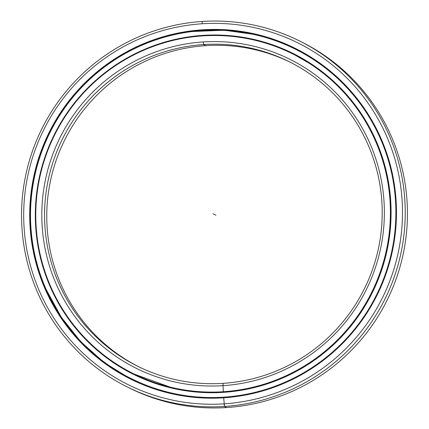 <?xml version="1.0" encoding="UTF-8"?>
<svg xmlns="http://www.w3.org/2000/svg" width="429" height="429" viewBox="0 0 429 429"><rect width="100%" height="100%" fill="white"/><g stroke="black" fill="none" stroke-linecap="round" stroke-linejoin="round"><path stroke-width="0.64" d="M166.35 386.749A178.727 177.091 116.5 0 1 165.347 386.465A178.727 177.091 -63.5 0 0 166.35 386.749M155.786 383.413A178.727 177.091 116.5 0 1 143.05 378.378A178.727 177.091 -63.5 0 0 155.786 383.413M143.055 378.432A178.775 177.145 -63.5 0 0 155.743 383.451A178.775 177.145 116.5 0 1 143.055 378.432M317.176 68.088A178.727 177.091 -63.5 0 0 305.657 60.709A178.727 177.091 116.5 0 1 317.176 68.088M221.718 392.449A178.775 177.145 116.5 0 1 134.068 374.168A178.775 177.145 -63.5 0 0 221.718 392.449M224.201 392.294L223.375 391.881A178.775 177.145 116.5 0 1 133.215 373.745A178.775 177.145 116.5 0 1 39.334 178.85A178.775 177.145 116.5 0 1 202.837 35.741A178.775 177.145 -63.5 0 0 35.934 225.439A178.775 177.145 -63.5 0 0 223.375 391.881L223.348 391.72A178.62 176.989 116.5 0 1 36.068 225.423A178.62 176.989 116.5 0 1 202.831 35.886L202.831 35.886A178.62 176.989 -63.5 0 0 36.068 225.423A178.62 176.989 -63.5 0 0 223.348 391.72A178.62 176.989 -63.5 0 0 390.106 202.182A178.62 176.989 -63.5 0 0 202.831 35.886A178.62 176.989 116.5 0 1 390.106 202.182A178.62 176.989 116.5 0 1 223.348 391.72L223.375 391.881A178.775 177.145 -63.5 0 0 390.277 202.182A178.775 177.145 -63.5 0 0 202.837 35.741A178.775 177.145 116.5 0 1 292.996 53.877A178.775 177.145 116.5 0 1 386.878 248.772A178.775 177.145 116.5 0 1 223.375 391.881L224.201 392.294M223.155 383.349L223 385.666A172.544 170.967 -63.5 0 0 384.084 202.579A172.544 170.967 -63.5 0 0 203.18 41.935L203.619 44.552A170.072 168.517 116.5 0 1 381.933 202.885A170.072 168.517 116.5 0 1 223.155 383.349A170.072 168.517 -63.5 0 0 378.694 247.211A170.072 168.517 -63.5 0 0 289.387 61.808A170.072 168.517 -63.5 0 0 203.619 44.552L205.818 45.651A170.072 168.517 116.5 0 1 290.481 62.361A170.072 168.517 -63.5 0 0 205.818 45.651A170.072 168.517 -63.5 0 0 50.402 181.183A170.072 168.517 -63.5 0 0 138.492 366.639A170.072 168.517 116.5 0 1 50.402 181.183A170.072 168.517 116.5 0 1 205.818 45.651L203.619 44.552A170.072 168.517 -63.5 0 0 48.075 180.689A170.072 168.517 -63.5 0 0 137.387 366.098A170.072 168.517 -63.5 0 0 223.155 383.349A170.072 168.517 116.5 0 1 44.841 225.016A170.072 168.517 116.5 0 1 203.619 44.552L203.18 41.935A172.544 170.967 -63.5 0 0 42.09 225.027A172.544 170.967 -63.5 0 0 223 385.666L223.155 383.349L223 385.666A172.544 170.967 116.5 0 1 42.09 225.027A172.544 170.967 116.5 0 1 203.18 41.935A172.544 170.967 116.5 0 1 384.084 202.579A172.544 170.967 116.5 0 1 223 385.666L223.375 391.881L224.222 392.304M155.684 383.505A178.775 177.145 116.5 0 1 143.061 378.464A178.775 177.145 -63.5 0 0 155.684 383.505M315.755 66.956A178.775 177.145 -63.5 0 0 305.743 60.661A178.775 177.145 116.5 0 1 315.755 66.956M295.501 55.132A178.775 177.145 116.5 0 1 296.948 55.856A178.775 177.145 -63.5 0 0 295.753 55.255L295.249 55.003A178.775 177.145 116.5 0 1 296.948 55.867A178.775 177.145 -63.5 0 0 295.249 55.003A178.775 177.145 -63.5 0 0 294.546 54.655M305.711 60.682A178.775 177.145 116.5 0 1 317.181 68.034A178.775 177.145 -63.5 0 0 305.711 60.682M361.105 113.401A178.775 177.145 -63.5 0 0 293.844 54.301A178.775 177.145 116.5 0 1 361.105 113.401M46.123 289.387A184.572 182.888 -63.5 0 0 131.049 379.139A184.572 182.888 116.5 0 1 46.123 289.387M263.653 36.808A184.62 182.936 116.5 0 1 277.252 41.023A184.62 182.936 -63.5 0 0 263.653 36.808M286.722 44.67A184.62 182.936 116.5 0 1 291.972 46.965A184.62 182.936 -63.5 0 0 286.722 44.67M131.499 379.359A184.572 182.888 116.5 0 1 119.037 372.367A184.572 182.888 -63.5 0 0 131.499 379.359L131.488 378.753M110.484 366.774A184.572 182.888 116.5 0 1 99.174 358.247A184.572 182.888 -63.5 0 0 110.484 366.774M99.12 358.274A184.62 182.936 -63.5 0 0 110.478 366.833A184.62 182.936 116.5 0 1 99.12 358.274M118.989 372.393A184.62 182.936 -63.5 0 0 127.075 377.08A184.62 182.936 116.5 0 1 118.989 372.393M296.712 49.26A184.572 182.888 -63.5 0 0 286.733 44.729A184.572 182.888 116.5 0 1 296.712 49.26M277.209 41.061A184.572 182.888 -63.5 0 0 263.663 36.867A184.572 182.888 116.5 0 1 277.209 41.061M266.157 37.661A184.572 182.888 116.5 0 1 277.15 41.114A184.572 182.888 -63.5 0 0 266.157 37.661M286.738 44.772A184.572 182.888 116.5 0 1 296.965 49.389A184.572 182.888 -63.5 0 0 286.738 44.772M127.022 386.84A193.259 191.495 116.5 0 1 25.536 176.158A193.259 191.495 116.5 0 1 202.284 21.45A193.259 191.495 -63.5 0 0 21.858 226.523A193.259 191.495 -63.5 0 0 224.485 406.451L226.684 407.55L224.485 406.451A193.259 191.495 116.5 0 1 127.022 386.84L129.226 387.939A193.259 191.495 -63.5 0 0 226.684 407.55A193.259 191.495 116.5 0 1 128.126 387.387M300.847 41.613A193.259 191.495 116.5 0 1 403.566 252.236A193.259 191.495 116.5 0 1 226.684 407.55L224.485 406.451L224.045 403.839A190.787 189.044 116.5 0 1 24.008 226.212A190.787 189.044 116.5 0 1 202.129 23.767L202.284 21.45L202.129 23.767A190.787 189.044 -63.5 0 0 24.008 226.212A190.787 189.044 -63.5 0 0 224.045 403.839A190.787 189.044 -63.5 0 0 402.166 201.389A190.787 189.044 -63.5 0 0 202.129 23.767A190.787 189.044 116.5 0 1 402.166 201.389A190.787 189.044 116.5 0 1 224.045 403.839L224.485 406.451A193.259 191.495 -63.5 0 0 404.917 201.378A193.259 191.495 -63.5 0 0 202.284 21.45A193.259 191.495 116.5 0 1 299.748 41.061A193.259 191.495 116.5 0 1 401.238 251.743A193.259 191.495 116.5 0 1 224.485 406.451L223.697 397.801A184.727 183.038 -63.5 0 0 396.16 201.786A184.727 183.038 -63.5 0 0 202.477 29.799L202.504 29.966A184.572 182.888 116.5 0 1 396.026 201.802A184.572 182.888 116.5 0 1 223.707 397.656L223.707 397.656A184.572 182.888 -63.5 0 0 392.514 249.909A184.572 182.888 -63.5 0 0 295.586 48.691A184.572 182.888 -63.5 0 0 202.504 29.966L203.351 30.389A184.572 182.888 116.5 0 1 296.01 48.906A184.572 182.888 -63.5 0 0 203.351 30.389L202.504 29.966A184.572 182.888 -63.5 0 0 33.698 177.713A184.572 182.888 -63.5 0 0 130.625 378.93A184.572 182.888 -63.5 0 0 223.707 397.656A184.572 182.888 116.5 0 1 30.186 225.82A184.572 182.888 116.5 0 1 202.504 29.966L202.477 29.799A184.727 183.038 -63.5 0 0 30.014 225.82A184.727 183.038 -63.5 0 0 223.697 397.801A184.727 183.038 116.5 0 1 30.014 225.82A184.727 183.038 116.5 0 1 202.477 29.799A184.727 183.038 116.5 0 1 396.16 201.786A184.727 183.038 116.5 0 1 223.697 397.801L223.707 397.656M173.241 34.91A184.572 182.888 116.5 0 1 203.351 30.389A184.572 182.888 -63.5 0 0 173.241 34.91M226.684 407.55A193.259 191.495 -63.5 0 0 403.437 252.842A193.259 191.495 -63.5 0 0 301.952 42.16L299.748 41.061M104.129 362.022A184.572 182.888 -63.5 0 0 110.494 366.682A184.572 182.888 116.5 0 1 104.129 362.022M119.09 372.34A184.572 182.888 -63.5 0 0 131.499 379.349A184.572 182.888 116.5 0 1 119.09 372.34M224.63 397.592L223.772 397.163A184.03 182.352 116.5 0 1 130.963 378.491A184.03 182.352 116.5 0 1 34.32 177.869A184.03 182.352 116.5 0 1 202.633 30.55A184.03 182.352 116.5 0 1 295.436 49.222A184.03 182.352 116.5 0 1 392.079 249.844A184.03 182.352 116.5 0 1 223.772 397.163L224.63 397.592M130.963 378.491L143.779 384.486A184.03 182.352 -63.5 0 0 152.997 388.084L154.011 388.358L152.997 388.084A184.03 182.352 116.5 0 1 143.779 384.486L141.999 383.665M158.215 389.57L164.983 391.747M177.509 394.814L176.496 394.476L177.509 394.814M233.29 36.267L238.958 37.076L229.242 35.988M263.465 42.23L256.687 40.283C251.785 39.2 250.332 38.975 252.332 39.602C250.332 38.975 251.785 39.2 256.687 40.283L263.202 42.122M279.317 47.399L285.832 50.139L275.204 45.946M299.195 51.115L298.348 50.686M320.077 63.723L319.235 63.219M320.152 63.771L323.579 66.495L320.152 63.771M338.604 78.652L338.261 78.448M355.276 96.541L357.234 99.228M370.409 118.184L371.911 120.849M232.797 396.804L230.561 397.013M211.411 398.048L200.697 397.844M188.508 396.702L181.901 395.297M113.267 362.312L122.646 368.355M122.935 368.506L122.667 368.318M93.946 346.852L97.844 350.611L103.223 354.724M80.909 333.971L84.534 337.757L80.909 333.971M223.493 392.342A179.193 177.558 -63.5 0 0 387.376 248.9A179.193 177.558 -63.5 0 0 293.275 53.55A179.193 177.558 -63.5 0 0 202.906 35.371L203.555 35.693L202.906 35.371A179.193 177.558 -63.5 0 0 39.023 178.813A179.193 177.558 -63.5 0 0 133.124 374.163A179.193 177.558 -63.5 0 0 223.493 392.342A179.193 177.558 116.5 0 1 35.612 225.515A179.193 177.558 116.5 0 1 202.906 35.371A179.193 177.558 116.5 0 1 390.787 202.198A179.193 177.558 116.5 0 1 223.493 392.342M275.182 46L274.169 45.726A179.193 177.558 -63.5 0 0 269.353 44.149A179.193 177.558 116.5 0 1 274.169 45.726L274.732 45.731M285.832 50.139L287.655 50.992A179.193 177.558 116.5 0 1 294.45 54.145A179.193 177.558 -63.5 0 0 287.655 50.992L285.585 50.021M133.607 374.404L132.743 373.943A179.193 177.558 116.5 0 1 124.651 369.449A179.193 177.558 -63.5 0 0 132.743 373.943L133.666 374.426L134.036 374.152M112.495 361.583A179.193 177.558 116.5 0 1 111.24 360.682A179.193 177.558 -63.5 0 0 112.495 361.583M358.285 100.595L361.368 104.467L358.285 100.595M342.074 82.368L347.2 87.189L342.074 82.368M323.579 66.495L329.022 70.538M311.036 57.722A184.03 182.352 116.5 0 1 319.342 63.101A184.03 182.352 -63.5 0 0 311.036 57.722L309.057 56.585L311.036 57.722M298.38 50.692L299.303 51.169L298.38 50.692A184.03 182.352 -63.5 0 0 297.785 50.397L295.436 49.222M303.126 53.26L309.052 56.585M202.633 30.55A184.03 182.352 -63.5 0 0 30.818 225.831A184.03 182.352 -63.5 0 0 223.772 397.163A184.03 182.352 -63.5 0 0 395.581 201.887A184.03 182.352 -63.5 0 0 202.633 30.55M213.09 213.803L215.884 215.197M172.946 388.154L133.215 373.745M361.041 113.299L347.217 95.404L331.231 79.44L313.347 65.664L292.996 53.877M294.444 54.601L295.249 55.003M46.182 289.527L61.256 317.176L80.824 341.795L104.322 362.655L131.049 379.139M191.516 31.553L224.244 30.223L256.665 34.765M81.06 341.677L80.765 341.731M99.201 358.236L98.804 358.387M91.264 351.973L91.334 351.608M119.38 372.168L118.903 372.442M110.468 367.031L110.51 366.538M122.013 367.991L122.045 367.648M141.152 383.274L140.75 383.601M143.077 378.753L143.045 378.346M153.957 388.615L153.909 388.197M165.353 386.481L165.283 386.202M320.297 63.605L319.954 63.792M317.154 68.302L317.187 67.975M308.505 56.322L308.537 55.834M299.656 50.788L299.179 51.121M305.931 60.537L305.598 60.746M296.948 55.893L296.948 55.443M286.77 45.179L286.717 44.616M277.375 40.921L276.995 41.259M284.915 49.721L284.631 49.973M275.23 46.198L275.198 45.882M263.685 36.948L263.567 36.519M253.936 34.148L253.673 34.433M239.65 31.907L239.516 31.623"/></g></svg>
